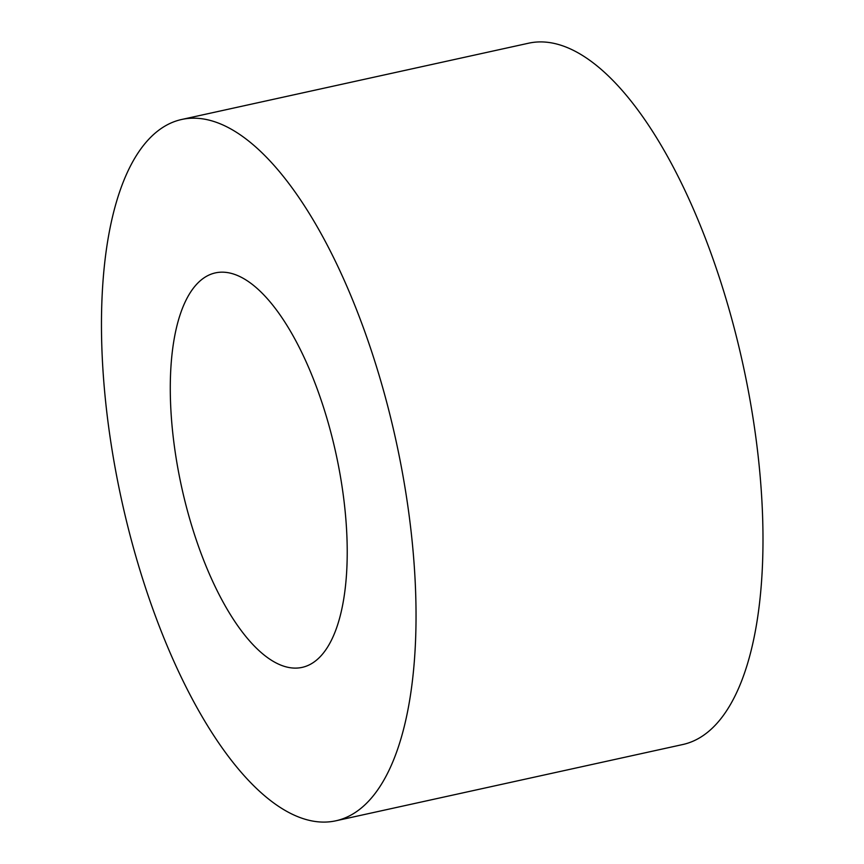 <?xml version="1.0" encoding="UTF-8"?>
<svg xmlns="http://www.w3.org/2000/svg" width="864" height="864" viewBox="0 0 864 864"><rect width="100%" height="100%" fill="white"/><g stroke="black" fill="none" stroke-linecap="round" stroke-linejoin="round"><path stroke-width="1.3" d="M310.727 664.114A201.96 78.959 77.6 0 1 302.119 667.386A201.96 78.959 77.6 0 1 181.634 487.091A201.96 78.959 77.6 0 1 215.384 272.894A201.96 78.959 77.6 0 1 333.234 441.817A201.96 78.959 77.6 0 1 310.727 664.114M181.656 119.48L528.617 43.2A359.035 140.368 77.6 0 1 742.802 363.722A359.035 140.368 77.6 0 1 682.798 744.52L335.848 820.8A359.035 140.368 77.6 0 1 126.338 520.495A359.035 140.368 77.6 0 1 166.352 125.302A359.035 140.368 77.6 0 1 181.656 119.48A359.035 140.368 77.6 0 1 395.852 440.003A359.035 140.368 77.6 0 1 335.848 820.8"/></g></svg>
